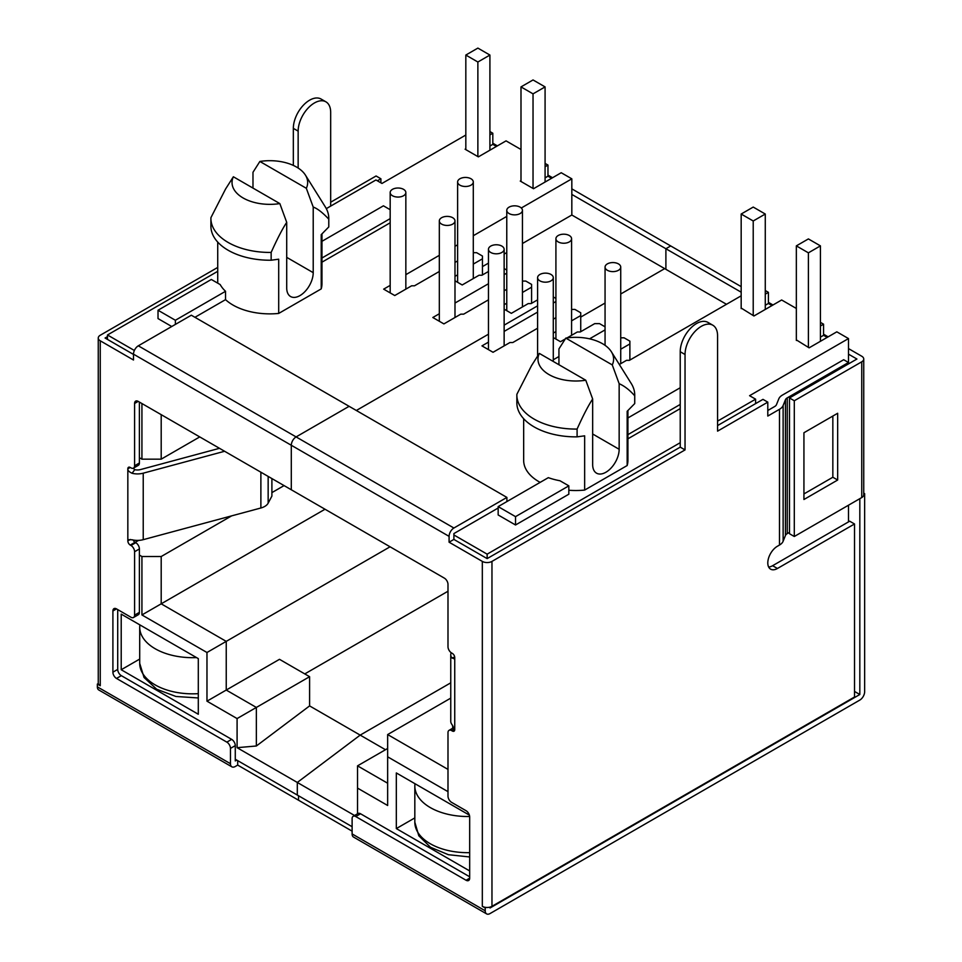 <?xml version="1.0" encoding="UTF-8"?>
<svg xmlns="http://www.w3.org/2000/svg" width="962" height="962" viewBox="0 0 962 962"><rect width="100%" height="100%" fill="white"/><g stroke="black" fill="none" stroke-linecap="round" stroke-linejoin="round"><path stroke-width="1.44" d="M134.584 465.776A5.111 2.946 60 0 1 133.526 468.109L138.336 465.331A5.111 2.946 -120 0 0 139.394 462.999L134.584 465.776L134.584 403.463A5.111 2.946 -120 0 1 135.642 401.13A5.111 2.946 -120 0 1 138.191 401.382L291.294 489.766L291.294 445.262A6.818 3.932 -60 0 1 296.104 436.916L138.312 345.815A6.818 3.932 120 0 0 133.49 354.16L133.49 360.004L100.252 340.801A6.818 3.932 180 0 1 98.256 338.023L98.256 682.96A6.818 3.932 0 0 0 98.328 683.513A6.818 3.932 0 0 0 100.252 685.738L97.354 684.078L97.354 686.856A6.818 3.932 120 0 0 98.773 689.97L231.866 766.822A6.818 3.932 -60 0 1 230.459 763.696L230.459 748.4A5.111 2.946 60 0 0 226.852 742.135L116.51 678.438A5.111 2.946 -120 0 1 112.903 672.185L112.903 610.978A5.111 2.946 -120 0 1 113.961 608.645A5.111 2.946 -120 0 1 116.51 608.898L130.964 617.243A5.111 2.946 60 0 0 133.526 617.496L138.336 614.718A5.111 2.946 -120 0 0 139.394 612.373L139.394 548.953A5.111 2.946 -120 0 0 135.786 542.688L135.065 542.267A3.403 1.972 60 0 1 133.105 539.995M352.116 831.156L298.521 800.204L298.521 795.754L298.521 800.204L237.686 765.091L235.281 766.486A6.818 3.932 -60 0 1 231.866 766.822M133.526 468.109A5.111 2.946 60 0 1 130.964 467.857L130.243 467.448A3.403 1.972 -120 0 0 128.535 467.279A3.403 1.972 -120 0 0 127.838 468.831C127.549 470.31 128.968 471.789 132.083 473.28L134.776 469.66L133.189 468.266M130.291 539.466L127.838 540.885A3.403 1.972 -120 0 0 130.243 545.057L130.964 545.466A5.111 2.946 60 0 1 134.584 551.731L134.584 615.151A5.111 2.946 60 0 1 133.526 617.496M98.256 338.023A6.818 3.932 180 0 1 100.252 335.245L217.725 267.424M133.49 354.437L105.074 338.023L107.479 336.628M330.675 202.212L376.082 175.986L380.904 178.776L377.381 180.808M298.148 131.133A22.992 13.276 -60 0 1 308.189 107.997A22.992 13.276 -60 0 1 325.914 101.828L321.092 99.05A22.992 13.276 120 0 0 303.379 105.207A22.992 13.276 120 0 0 293.338 128.355L298.148 131.133L298.148 168.049M293.338 165.416L293.338 128.355M97.354 684.078L98.328 683.513M492.809 143.23L497.378 145.875M547.967 175.084L552.549 177.73M571.825 188.853L741.173 286.628M571.825 194.42L665.896 248.737L670.706 245.947L665.896 248.737L665.896 269.312L665.896 248.737L741.173 292.195M237.686 760.641L237.686 765.091M236.724 760.088L235.281 760.918L235.281 745.622A5.111 2.946 -120 0 0 231.662 739.357L121.332 675.661A5.111 2.946 60 0 1 117.713 669.396L117.713 609.595M271.897 478.571L271.897 496.091L268.157 503.162A13.624 7.864 0 0 1 264.766 506.421A13.624 7.864 0 0 1 260.882 507.996L143.23 539.67A13.624 7.864 0 0 1 132.083 539.766L128.391 539.73L127.838 540.885L127.838 468.831L130.243 467.448M224.615 451.274L143.23 473.184A13.624 7.864 180 0 1 132.083 473.28M139.394 462.999L139.394 402.068M138.312 345.815L191.318 315.211L349.11 406.313L296.104 436.916A6.818 3.932 120 0 0 291.294 445.262L291.294 489.766L444.384 578.15A5.111 2.946 -120 0 1 447.991 584.415L447.991 646.729A5.111 2.946 60 0 0 451.611 652.982L452.332 653.402A3.403 1.972 -120 0 1 454.737 657.575L454.737 729.617L451.863 724.386A13.624 7.864 0 0 1 450.757 721.272L450.757 654.797A13.624 7.864 180 0 1 451.226 652.741M325.914 101.828A22.992 13.276 -60 0 1 330.675 112.362L330.675 206.096M380.904 182.84L380.904 178.776M134.776 469.66A6.818 3.932 0 0 0 140.344 469.612L219.48 448.316M863.744 494.179L864.646 493.662L864.646 691.726A6.818 3.932 -60 0 1 859.824 700.071L490.031 913.563A6.818 3.932 -60 0 1 486.628 913.9A6.818 3.932 -60 0 1 485.221 910.786L485.221 907.996L482.323 906.324A6.818 3.932 0 0 0 486.183 907.443A6.818 3.932 0 0 0 491.967 906.324L854.521 697.005L854.521 523.977L777.428 568.494A13.624 7.864 120 0 1 770.622 569.167A13.624 7.864 120 0 1 768.53 558.249A13.624 7.864 120 0 1 777.428 546.236L779.485 545.045A13.624 7.864 0 0 0 783.128 541.257L785.425 535.509A6.818 3.932 180 0 1 787.241 533.621L787.241 397.871A6.818 3.932 0 0 0 785.425 399.759L783.128 405.507A13.624 7.864 180 0 1 779.485 409.307L767.796 416.053L767.796 402.14L717.568 431.144L717.568 335.726A22.992 13.276 -60 0 0 712.806 325.204L707.984 322.414A22.992 13.276 120 0 0 690.271 328.583A22.992 13.276 120 0 0 680.23 351.719L685.04 354.509L685.04 449.915L491.967 561.399A6.818 3.932 180 0 1 482.323 561.399L449.086 542.195L449.086 536.363A6.818 3.932 -60 0 1 453.896 528.018L296.104 436.916L349.11 406.313L506.902 497.414L453.896 528.018M466.065 880.254A5.111 2.946 -120 0 0 468.614 880.507A5.111 2.946 -120 0 0 469.672 878.162L466.065 880.254L355.736 816.546A5.111 2.946 60 0 0 353.174 816.293A5.111 2.946 60 0 0 352.116 818.638L352.116 833.934A6.818 3.932 120 0 0 353.523 837.06L486.628 913.9M452.332 731.012A3.403 1.972 -120 0 0 454.04 731.18A3.403 1.972 -120 0 0 454.737 729.617L452.332 731.012L451.611 730.591A5.111 2.946 60 0 0 449.05 730.338A5.111 2.946 60 0 0 447.991 732.683L447.991 796.103A5.111 2.946 60 0 0 451.611 802.368L466.065 810.713A5.111 2.946 -120 0 1 469.672 816.966L469.672 878.162M685.04 354.509A22.992 13.276 -60 0 1 695.081 331.361A22.992 13.276 -60 0 1 712.806 325.204M685.04 449.915L680.23 447.138L487.145 558.609L453.896 539.417L449.086 542.195M506.902 501.575L506.902 497.414M453.896 539.417L453.896 533.573L498.16 508.02M454.725 657.19L451.863 657.9L454.1 658.778L454.737 657.575M451.863 657.9A13.624 7.864 180 0 1 450.757 654.797M454.016 727.488A5.111 2.946 -120 0 0 453.872 727.561L449.05 730.338M469.672 876.779L360.546 813.768A5.111 2.946 -120 0 0 357.996 813.515L353.174 816.293M486.183 907.443L485.221 907.996M859.824 498.665L859.824 694.504L490.031 907.996L490.031 907.106M864.646 493.662L863.744 493.145M768.397 302.345L772.979 304.99M823.568 334.199L828.138 336.844M848.496 348.593L861.748 356.241A6.818 3.932 180 0 1 863.744 359.03A6.818 3.932 180 0 1 861.748 361.808L861.748 497.558A6.818 3.932 0 0 0 863.744 494.781L863.744 359.03M848.496 354.16L856.926 359.03L789.477 397.967L794.299 400.757L861.748 361.808M794.299 400.757L794.299 536.495L861.748 497.558M837.661 480.026L803.931 499.506L803.931 432.744L837.661 413.275L837.661 480.026L832.839 477.248L832.839 416.053M794.299 536.495L789.477 533.718L789.477 397.967M854.521 691.45L859.824 694.504M768.65 567.015A13.624 7.864 -60 0 0 772.618 565.704L849.699 521.2L854.521 523.977M767.796 410.485L774.675 406.517A6.818 3.932 0 0 0 776.49 404.617L778.787 398.881A13.624 7.864 180 0 1 782.431 395.081L843.686 359.716L848.496 362.506L787.241 397.871M717.568 425.577L762.974 399.362L767.796 402.14M680.23 447.138L680.23 351.719M789.477 532.323L787.241 533.621M848.496 363.889L848.496 338.576L836.82 331.83L809.114 347.835L796.344 339.899M803.931 493.939L832.839 477.248M139.394 457.708L141.931 459.163L141.931 403.535M235.281 759.246L297.306 795.057L297.306 782.455L237.085 747.678L237.085 718.566L206.974 701.178L206.974 652.501L141.931 614.946L141.931 556.529L139.394 555.074M134.355 350.481L107.479 334.968L107.479 339.418M198.304 714.249L121.212 669.744L121.212 614.117L198.304 658.621L198.304 714.249M537.602 305.832L504.136 325.156L537.602 305.832M488.468 334.199L356.337 410.485L488.468 334.199M726.478 304.293L664.694 268.626L620.731 293.999L664.694 268.626L571.825 215.007L522.438 243.518M605.062 303.054L580.735 317.087L605.062 303.054M465.824 135.029L381.962 183.453L375.938 179.966L326.298 208.634M217.725 271.32L107.479 334.968M489.911 134.884L492.809 133.225L489.911 131.553M520.995 149.495L506.048 140.873L478.354 156.866L465.103 149.218L465.824 148.797M545.081 166.739L547.967 165.067L545.081 163.408M521.308 207.996L571.825 178.836L561.219 172.727L533.513 188.72L520.262 181.072L520.995 180.652M405.844 274.663L439.321 255.339M454.99 246.296L457.623 244.769M473.292 235.726L506.77 216.402M439.321 271.476L414.514 285.798L411.616 285.798L394.757 295.538L383.67 289.141L390.175 285.389M457.623 260.906L454.99 262.422M473.292 252.693L476.659 252.693L482.443 256.036L482.443 258.814L473.292 264.093M454.99 276.334L457.623 274.819M488.468 271.476L481.962 275.228L479.076 275.228L462.205 284.968L454.99 280.796M506.77 270.081L504.136 268.554M454.99 303.042L488.468 283.718M504.136 274.663L506.77 273.148M488.468 299.843L463.66 314.165L460.762 314.165L443.903 323.905L432.816 317.508L439.321 313.756M506.77 289.273L504.136 290.801M522.438 281.072L525.805 281.072L531.589 284.403L531.589 287.193L522.438 292.472M504.136 304.714L506.77 303.186M537.602 299.843L531.108 303.595L528.222 303.595L511.351 313.335L504.136 309.163M171.753 326.515L158.021 318.578L158.021 310.233L175.373 320.262L225.541 291.294L225.541 299.639L194.937 317.304M225.541 299.639A52.128 30.099 0 0 0 278.703 313.432L278.703 259.199L271.152 260.221A58.935 34.031 180 0 1 228.174 250.264A58.935 34.031 180 0 1 210.906 226.202L210.906 218.41A58.935 34.031 180 0 1 210.918 217.665L225.601 188.961L233.369 176.767L279.834 203.583A37.819 21.837 180 0 1 243.109 197.968A37.819 21.837 180 0 1 233.369 176.767M321.969 233.91L321.969 283.778A52.128 30.099 0 0 1 321.212 288.901L278.703 313.432M390.175 222.799L321.969 262.169M354.557 815.499L297.306 782.455L360.185 735.112L309.596 705.904L256.361 745.995L237.085 747.678M385.485 749.723L360.185 735.112L450.757 682.828L360.185 735.112L297.306 782.455L297.306 795.057L352.116 826.707M256.361 745.995L256.361 707.443L237.085 718.566M206.974 652.501L226.238 641.377L226.238 690.055L279.485 659.319L309.596 676.695L256.361 707.443L226.238 690.055L206.974 701.178M390.067 546.789L226.238 641.377L161.195 603.823L141.931 614.946M325.012 509.235L161.195 603.823L161.195 556.529L141.931 556.529M284.067 485.594L271.897 492.616M231.626 515.872L161.195 556.529M138.588 540.379L135.185 542.34M141.931 459.163L161.195 459.163L161.195 414.658M199.747 436.916L161.195 459.163M571.825 178.836L571.825 215.007M547.967 165.067L547.967 176.202L551.587 178.283M492.809 133.225L492.809 144.348L496.416 146.44M506.77 252.561L504.136 254.088M488.468 263.131L482.443 266.606M509.066 213.54A7.84 4.521 180 0 1 506.77 210.341A7.84 4.521 180 0 1 511.604 206.169A7.84 4.521 180 0 1 520.141 207.143A7.84 4.521 180 0 1 522.438 210.341A7.84 4.521 180 0 1 517.604 214.526A7.84 4.521 180 0 1 509.066 213.54M531.589 303.319L531.589 287.193M441.618 224.11A7.84 4.521 180 0 1 439.321 220.911A7.84 4.521 180 0 1 444.155 216.739A7.84 4.521 180 0 1 452.693 217.713A7.84 4.521 180 0 1 454.99 220.911A7.84 4.521 180 0 1 450.156 225.096A7.84 4.521 180 0 1 441.618 224.11M459.92 185.173A7.84 4.521 180 0 1 457.623 181.974A7.84 4.521 180 0 1 462.457 177.79A7.84 4.521 180 0 1 471.007 178.776A7.84 4.521 180 0 1 473.292 181.974A7.84 4.521 180 0 1 468.458 186.147A7.84 4.521 180 0 1 459.92 185.173M482.443 274.952L482.443 258.814M392.472 195.743A7.84 4.521 180 0 1 390.175 192.544A7.84 4.521 180 0 1 395.009 188.36A7.84 4.521 180 0 1 403.547 189.346A7.84 4.521 180 0 1 405.844 192.544A7.84 4.521 180 0 1 401.01 196.717A7.84 4.521 180 0 1 392.472 195.743M545.081 182.034L545.081 86.905L533.032 93.855L533.032 188.444M547.967 176.202L545.081 177.862M533.032 93.855L520.995 86.905L533.032 79.954L545.081 86.905M520.995 86.905L520.995 181.481M489.911 150.192L489.911 55.05L477.873 62.013L477.873 156.59M492.809 144.348L489.911 146.02M477.873 62.013L465.824 55.05L477.873 48.1L489.911 55.05M465.824 55.05L465.824 149.639M447.991 591.233L304.774 673.917M309.596 676.695L309.596 705.904M158.021 310.233L211.315 279.461L220.19 284.572A52.128 30.099 0 0 0 225.541 291.294M252.982 188.083L252.982 172.282L259.872 161.46A37.819 21.837 180 0 1 296.597 167.087A37.819 21.837 180 0 1 305.423 175.108A37.819 21.837 180 0 1 306.325 188.287L259.872 161.46M271.152 260.221L271.152 252.429C277.284 238.768 282.479 228.74 286.712 222.354L286.712 287.951A18.735 10.822 120 0 0 290.596 296.536A18.735 10.822 120 0 0 305.026 291.51A18.735 10.822 120 0 0 313.215 272.655L286.712 257.359M321.212 288.901L321.212 234.656L328.776 226.948L328.776 219.156C322.655 212.614 317.472 208.574 313.215 207.058L313.215 272.655M313.215 207.058L306.325 188.287M328.776 219.156A58.935 34.031 0 0 0 328.788 218.41A58.935 34.031 0 0 0 325.276 206.842L305.423 175.108M328.776 226.948A58.935 34.031 0 0 0 328.788 226.202L328.788 218.41M321.969 241.306L383.429 205.82L390.175 209.716M390.175 218.627L321.969 257.996M271.152 252.429A58.935 34.031 180 0 1 228.174 242.472A58.935 34.031 180 0 1 210.906 218.41M286.712 222.354L279.834 203.583M175.373 320.262L175.373 324.41M139.706 659.066L121.212 669.744M487.145 558.609L487.145 554.16L453.896 534.968M447.991 791.654L387.65 756.817L387.65 805.495L357.539 788.106L357.539 813.78M469.672 870.935L396.32 828.583L396.32 772.943L469.372 815.127M452.693 728.234L452.693 725.528M447.991 769.396L387.65 734.559L387.65 756.817M387.65 783.236L357.539 765.848L357.539 788.106M387.65 748.472L357.539 765.848M755.603 403.619L755.603 399.17L717.568 421.128M680.23 442.688L487.145 554.16M555.916 298.448L553.282 296.933M504.136 331.409L537.602 312.085M553.282 303.042L555.916 301.515M537.602 328.222L512.794 342.544L509.908 342.544L493.049 352.284L481.962 345.887L488.468 342.135M555.916 317.652L553.282 319.18M571.584 309.439L574.951 309.439L580.735 312.782L580.735 315.56L571.584 320.839M553.282 333.08L555.916 331.565M565.247 338.973L560.497 341.714L553.282 337.542M605.062 326.827L599.53 323.629L594.708 323.629L580.254 331.974L577.356 331.974L567.063 337.915M553.282 359.788L558.934 356.517M589.574 338.828L605.062 329.894M620.731 337.818L624.097 337.818L629.882 341.149L629.882 343.939L620.731 349.218M741.173 295.815L629.401 360.341L626.502 360.341L619.336 364.49M765.271 294.144L768.397 292.34L765.271 290.524M796.344 308.465L781.649 299.988L753.943 315.981L741.173 308.056M820.43 325.998L823.568 324.182L820.43 322.378M755.603 399.17L749.578 395.695L848.496 338.576M568.831 490.247A52.128 30.099 0 0 0 584.655 490.079L584.655 435.834L577.092 436.856A58.935 34.031 180 0 1 534.114 426.9A58.935 34.031 180 0 1 516.859 402.837L516.859 395.045A58.935 34.031 180 0 1 516.871 394.3L531.553 365.608L539.321 353.403L585.774 380.23A37.819 21.837 180 0 1 549.049 374.603A37.819 21.837 180 0 1 539.321 353.403M627.921 410.546L627.921 460.413A52.128 30.099 0 0 1 627.164 465.536L584.655 490.079M680.23 408.609L627.921 438.804M523.665 418.723L523.665 460.413A52.128 30.099 0 0 0 540.151 482.371M515.524 524.987L498.16 514.959L498.16 506.613L548.328 477.657A52.128 30.099 0 0 0 559.968 480.747L568.831 485.858L568.831 494.203L515.524 524.987L515.524 516.642L498.16 506.613M848.496 505.206L848.496 521.897M823.568 324.182L823.568 335.317L827.176 337.397M768.397 292.34L768.397 303.463L772.017 305.543M450.757 698.123L387.65 734.559M820.43 341.294L820.43 245.875L808.393 252.838L808.393 347.414M823.568 335.317L820.43 337.121M808.393 252.838L796.344 245.875L808.393 238.925L820.43 245.875M796.344 245.875L796.344 340.464M765.271 309.439L765.271 214.033L753.222 220.983L753.222 315.56M768.397 303.463L765.271 305.267M753.222 220.983L741.173 214.033L753.222 207.07L765.271 214.033M741.173 214.033L741.173 308.61M607.359 270.286A7.84 4.521 180 0 1 605.062 267.087A7.84 4.521 180 0 1 609.896 262.915A7.84 4.521 180 0 1 618.434 263.889A7.84 4.521 180 0 1 620.731 267.087A7.84 4.521 180 0 1 615.896 271.272A7.84 4.521 180 0 1 607.359 270.286M629.882 360.065L629.882 343.939M539.898 280.856A7.84 4.521 180 0 1 537.602 277.657A7.84 4.521 180 0 1 542.448 273.485A7.84 4.521 180 0 1 550.985 274.459A7.84 4.521 180 0 1 553.282 277.657A7.84 4.521 180 0 1 548.436 281.842A7.84 4.521 180 0 1 539.898 280.856M558.213 241.919A7.84 4.521 180 0 1 555.916 238.72A7.84 4.521 180 0 1 560.75 234.536A7.84 4.521 180 0 1 569.288 235.522A7.84 4.521 180 0 1 571.584 238.72A7.84 4.521 180 0 1 566.75 242.893A7.84 4.521 180 0 1 558.213 241.919M580.735 331.698L580.735 315.56M490.752 252.489A7.84 4.521 180 0 1 488.468 249.29A7.84 4.521 180 0 1 493.302 245.106A7.84 4.521 180 0 1 501.839 246.092A7.84 4.521 180 0 1 504.136 249.29A7.84 4.521 180 0 1 499.302 253.463A7.84 4.521 180 0 1 490.752 252.489M568.831 485.858L515.524 516.642M558.934 364.73L558.934 348.917L565.812 338.107A37.819 21.837 180 0 1 602.537 343.723A37.819 21.837 180 0 1 611.363 351.743A37.819 21.837 180 0 1 612.277 364.923L565.812 338.107M577.092 436.856L577.092 429.064C583.237 415.404 588.431 405.387 592.664 398.989L592.664 464.586A18.735 10.822 120 0 0 596.536 473.172A18.735 10.822 120 0 0 610.978 468.145A18.735 10.822 120 0 0 619.155 449.29L619.155 383.694L612.277 364.923M619.155 383.694C624.506 386.039 629.689 390.079 634.716 395.803A58.935 34.031 0 0 0 634.74 395.045A58.935 34.031 0 0 0 631.228 383.489L611.363 351.743M634.716 395.803L634.716 403.583A58.935 34.031 0 0 0 634.74 402.837L634.74 395.045M634.716 403.583L627.164 411.291L627.164 465.536M627.921 417.941L680.23 387.746M680.23 404.437L627.921 434.632M577.092 429.064A58.935 34.031 180 0 1 534.114 419.107A58.935 34.031 180 0 1 516.859 395.045M592.664 398.989L585.774 380.23M414.826 817.904L396.32 828.583M230.459 763.696L97.354 686.856M100.252 340.801L100.252 685.738M449.086 536.363L133.49 354.16M235.281 745.622L230.459 748.4M231.662 739.357L226.852 742.135M121.332 675.661L116.51 678.438M117.713 669.396L112.903 672.185M116.51 608.898L112.903 610.978M139.394 612.373L134.584 615.151M139.394 548.953L134.584 551.731M135.786 542.688L130.964 545.466M135.065 542.267L130.243 545.057M143.23 539.67L143.23 473.184M138.191 401.382L134.584 403.463M260.882 507.996L260.882 472.21M268.157 503.162L268.157 476.418M482.323 906.324L482.323 561.399M352.116 833.934L485.221 910.786M491.967 906.324L491.967 561.399M779.485 545.045L779.485 409.307M454.629 728.847L451.611 730.591M360.546 813.768L355.736 816.546M772.618 565.704L777.428 568.494M785.425 535.509L785.425 399.759M783.128 405.507L783.128 541.257M198.304 693.65A52.802 30.483 180 0 1 155.183 684.908A52.802 30.483 180 0 1 139.706 663.347L139.706 627.188A52.802 30.483 180 0 0 155.183 648.749A52.802 30.483 180 0 0 196.513 657.587M619.155 449.29L592.664 433.994M469.672 852.645A52.802 30.483 180 0 1 430.291 843.746A52.802 30.483 180 0 1 414.826 822.185L414.826 786.026A52.802 30.483 180 0 0 430.291 807.575A52.802 30.483 180 0 0 469.66 816.485M506.77 310.69L506.77 210.341M522.438 306.938L522.438 210.341M439.321 321.26L439.321 220.911M454.99 317.508L454.99 220.911M457.623 282.311L457.623 181.974M473.292 278.559L473.292 181.974M390.175 292.893L390.175 192.544M405.844 289.129L405.844 192.544M217.725 283.153L217.725 242.087M198.304 697.955L175.938 696.476L156.71 689.249L144.047 677.501L139.706 663.347M139.827 624.855L139.706 627.188M605.062 345.334L605.062 267.087M537.602 356.012L537.602 277.657M555.916 339.069L555.916 238.72M488.468 349.639L488.468 249.29M504.136 345.875L504.136 249.29M571.584 335.305L571.584 238.72M553.282 361.459L553.282 277.657M620.731 363.684L620.731 267.087M469.672 856.962L448.412 854.713L430.495 847.257L418.807 835.786L414.826 822.185M414.935 783.693L414.826 786.026"/></g></svg>
